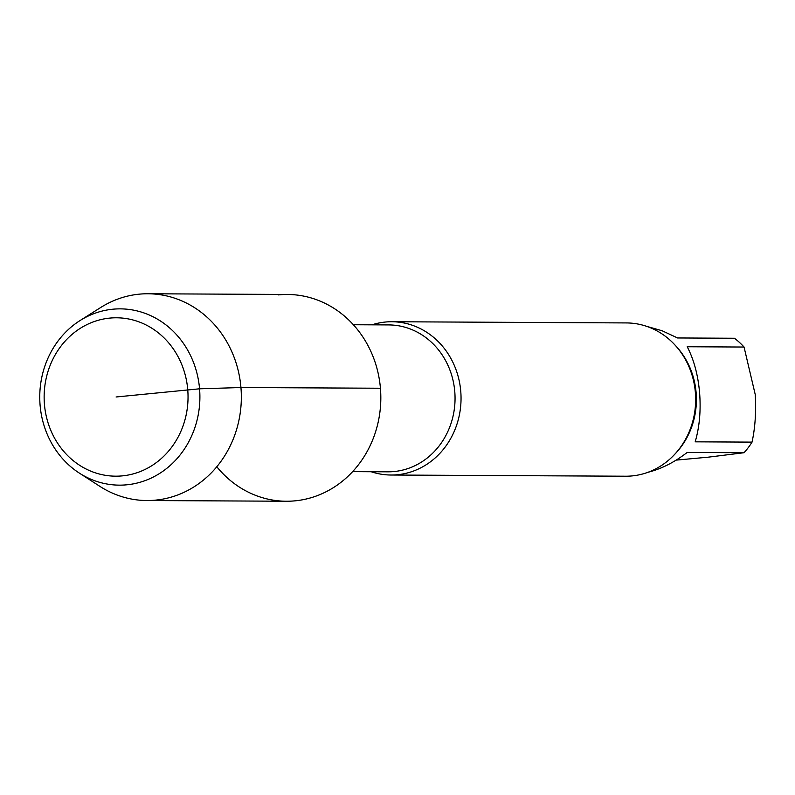 <?xml version="1.0" encoding="UTF-8"?>
<svg xmlns="http://www.w3.org/2000/svg" width="795" height="795" viewBox="0 0 795 795"><rect width="100%" height="100%" fill="white"/><g stroke="black" fill="none" stroke-linecap="round" stroke-linejoin="round"><path stroke-width="1.19" d="M646.534 326.308L662.036 330.73L677.588 337.964L734.431 338.253A74.73 67.893 -89.7 0 1 744.05 347.037L687.208 346.749C693.866 359.529 697.99 374.833 699.59 392.651C700.991 410.508 699.52 426.905 695.188 441.831L752.04 442.119C755.161 427.72 756.234 411.88 755.25 394.618L744.05 347.037M676.148 460.116L708.057 457.195L744.041 452.723L687.198 452.434C674.329 462.342 661.231 468.971 647.905 472.309M744.041 452.723A74.73 67.893 -89.7 0 0 752.04 442.119M216.806 466.754A103.39 93.929 -89.7 0 0 324.37 492.622A103.39 93.929 -89.7 0 0 380.427 388.238A103.39 93.929 -89.7 0 0 278.26 294.915M371.156 471.733A76.648 69.632 -89.7 0 0 391.031 475.022A76.648 69.632 -89.7 0 0 460.752 391.259A76.648 69.632 -89.7 0 0 391.806 321.736A76.648 69.632 -89.7 0 0 385.009 322.074A76.648 69.632 -89.7 0 0 371.901 324.837M391.031 475.022L625.645 476.215A76.648 69.632 -89.7 0 0 695.367 392.442A76.648 69.632 -89.7 0 0 626.42 322.929L391.806 321.736M79.242 473.035L99.822 486.321A103.39 93.929 -89.7 0 0 146.896 500.532L286.379 501.238A103.39 93.929 -89.7 0 0 380.825 398.325A103.39 93.929 -89.7 0 0 287.422 294.468L147.94 293.762A103.39 93.929 -89.7 0 0 138.777 294.21A103.39 93.929 -89.7 0 0 100.727 307.486L80.017 320.574A88.146 80.076 -89.7 0 0 79.242 473.035A88.146 80.076 -89.7 0 0 197.975 416.123A88.146 80.076 -89.7 0 0 112.453 309.245A88.146 80.076 -89.7 0 0 80.017 320.574M109.472 318.129A79.202 71.957 -89.7 0 0 57.349 442.795A79.202 71.957 -89.7 0 0 181.449 430.035A79.202 71.957 -89.7 0 0 109.472 318.129M146.896 500.532A103.39 93.929 -89.7 0 0 241.342 397.619A103.39 93.929 -89.7 0 0 147.94 293.762M116.09 396.983L199.565 388.805L240.955 387.533L380.427 388.238M352.632 471.634L387.94 471.823A73.448 66.73 -89.7 0 0 454.77 391.538A73.448 66.73 -89.7 0 0 388.685 324.916L353.368 324.738M675.084 453.915A74.73 67.893 -89.7 0 0 696.122 392.641A74.73 67.893 -89.7 0 0 675.631 345.726"/></g></svg>
